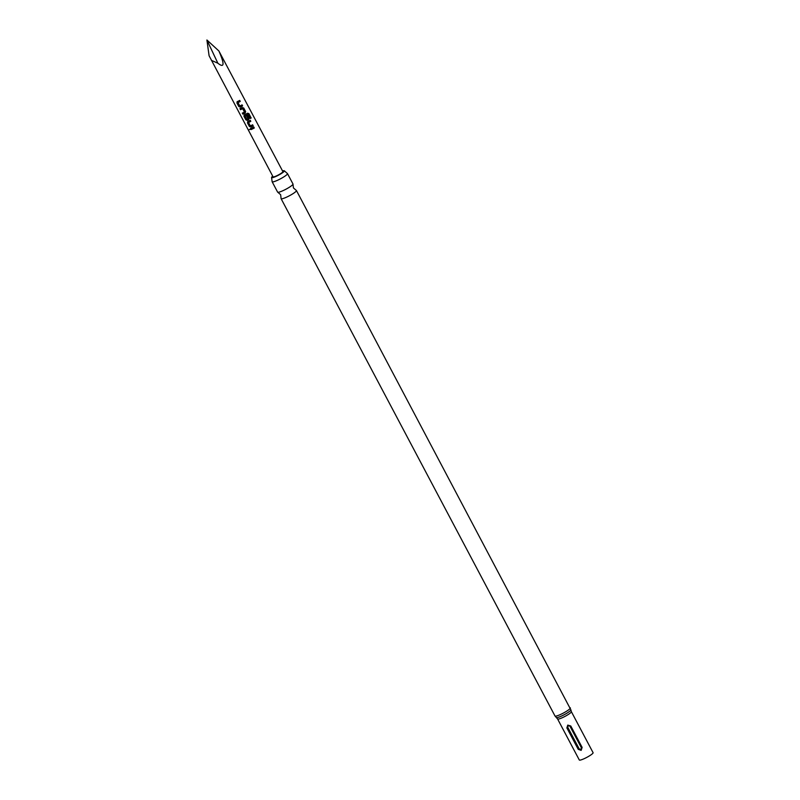 <?xml version="1.0" encoding="UTF-8"?>
<svg xmlns="http://www.w3.org/2000/svg" width="800" height="800" viewBox="0 0 800 800"><rect width="100%" height="100%" fill="white"/><g stroke="black" fill="none" stroke-linecap="round" stroke-linejoin="round"><path stroke-width="1.2" d="M250.37 129.18L249.45 129.5L250.37 129.18M250.26 129.27L249.3 129.6L250.26 129.27M282.56 170.97A7.24 1.11 152.1 0 1 284.37 170.82A7.24 1.11 152.1 0 1 277.11 175.89A7.24 1.11 152.1 0 1 271.57 177.6A7.24 1.11 152.1 0 1 272.72 176.18M287.48 173.61L292.98 183.99A8.69 1.33 152.1 0 1 292.99 184.19A8.69 1.33 152.1 0 1 284.27 190.07A8.69 1.33 152.1 0 1 277.79 192.24A8.69 1.33 152.1 0 1 277.62 192.12L272.13 181.74A8.69 1.33 -27.9 0 0 278.78 179.69A8.69 1.33 -27.9 0 0 287.48 173.61A8.69 1.33 -27.9 0 0 287.32 173.48L284.37 170.82M271.57 177.6L272.12 181.53A8.69 1.33 -27.9 0 0 272.13 181.74M277.79 192.24L280.64 194.71L281.08 198.45A8.69 1.33 -27.9 0 0 281.09 198.66A8.69 1.33 -27.9 0 0 287.74 196.61A8.69 1.33 -27.9 0 0 296.44 190.53A8.69 1.33 -27.9 0 0 296.28 190.4L293.43 187.94L292.99 184.19M587.93 742.96L576.6 721.56M557.58 718.97L579.31 760A7.8 1.2 -27.9 0 0 585.28 758.16A7.8 1.2 -27.9 0 0 593.09 752.7L571.36 711.67A7.8 1.2 152.1 0 1 563.55 717.13A7.8 1.2 152.1 0 1 557.58 718.97L556.36 717.55A8.24 1.26 -27.9 0 0 562.6 715.54A8.24 1.26 -27.9 0 0 570.88 709.86L296.44 190.53M567.77 725.1L570.8 726.01L582.13 747.41L581.16 750.38L578.21 749.32L566.88 727.92L567.77 725.1M211.38 60.33L217.87 63.23C224.39 68.37 224.72 64.28 218.88 50.97L282.89 171.6A5.57 0.85 -27.9 0 1 277.31 175.5A5.57 0.85 -27.9 0 1 273.05 176.81L209.09 55.74L206.91 40L218.88 50.97M237.32 101.62L236.92 102.97L238.82 106.54L240.22 107.1A5.57 0.85 152.1 0 0 240.92 106.77A5.57 0.85 152.1 0 0 242.61 105.89L242.07 104.87A5.57 0.85 152.1 0 1 240.38 105.75A5.57 0.85 152.1 0 1 239.81 106.02L237.99 102.58A5.57 0.85 152.1 0 0 238.56 102.31A5.57 0.85 152.1 0 0 240.25 101.43L239.71 100.41A5.57 0.85 152.1 0 1 238.02 101.29A5.57 0.85 152.1 0 1 237.32 101.62L237.03 101.84M242.27 107.56A5.57 0.85 152.1 0 1 241.53 107.93A5.57 0.85 152.1 0 1 239.93 108.65L240.56 109.59A5.35 0.82 152.1 0 0 242.67 108.61L244.49 112.09A5.57 0.85 152.1 0 1 243.9 112.39A5.57 0.85 152.1 0 1 242.29 113.11L242.93 114.05A5.35 0.82 152.1 0 0 245.16 113L245.58 111.56L243.73 108L242.27 107.56M242.84 114.13A5.57 0.85 152.1 0 0 244.44 113.41A5.57 0.85 152.1 0 0 245.17 113.04L245.62 111.57L243.69 107.98M248.92 113.64L251.09 117.95L248.92 113.64L247.56 113.21A5.57 0.85 152.1 0 1 245.05 114.57A5.57 0.85 152.1 0 1 244.35 114.9L244.06 115.11M251.2 117.93A5.57 0.85 152.1 0 1 250.28 118.49L248.04 114.42A5.57 0.85 152.1 0 1 245.65 115.7A5.57 0.85 152.1 0 1 245.08 115.97L246.9 119.41A5.57 0.85 152.1 0 0 247.47 119.14A5.57 0.85 152.1 0 0 248.06 118.84L246.56 115.83L248.09 118.74M244.4 114.83L244.04 116.16L245.94 119.74L247.3 120.31A5.35 0.82 152.1 0 0 248.68 119.64L249.14 118.21L247.59 115.28A5.57 0.85 152.1 0 1 246.56 115.83M248.68 119.68A5.57 0.85 152.1 0 1 247.95 120.05A5.57 0.85 152.1 0 1 247.25 120.38L245.85 119.82L243.95 116.24L244.35 114.9M247.86 121.54L247.47 122.88L249.36 126.45L250.76 127.02A5.57 0.85 152.1 0 0 251.47 126.68A5.57 0.85 152.1 0 0 253.16 125.8L252.62 124.78A5.57 0.85 152.1 0 1 250.92 125.66A5.57 0.85 152.1 0 1 250.35 125.93L248.53 122.5A5.57 0.85 152.1 0 0 249.1 122.22A5.57 0.85 152.1 0 0 250.79 121.34L250.25 120.32A5.57 0.85 152.1 0 1 248.56 121.2A5.57 0.85 152.1 0 1 247.86 121.54L247.57 121.75M253.77 126.96A5.57 0.85 152.1 0 1 252.08 127.84A5.57 0.85 152.1 0 1 250.48 128.56L251.11 129.51A5.35 0.82 152.1 0 0 254.27 127.96L253.74 126.97L254.31 127.98A5.57 0.85 152.1 0 1 252.62 128.86A5.57 0.85 152.1 0 1 251.02 129.59M244.52 111.99L242.67 108.65A5.57 0.85 152.1 0 1 242.08 108.95A5.57 0.85 152.1 0 1 240.47 109.67M579.13 748.77C580.55 749.7 581.29 749.34 581.34 747.69L570.01 726.3C568.59 725.37 567.86 725.73 567.8 727.37L579.13 748.77L578.21 749.32M217.87 63.23L206.91 40M250.59 128.52L251.11 129.51M249.36 126.45L250.82 126.95A5.35 0.82 152.1 0 0 253.11 125.79L252.59 124.79M247.47 122.88L249.45 126.37M247.92 121.47L247.56 122.8M250.79 121.34L250.23 120.34M250.75 121.33A5.35 0.82 152.1 0 1 248.58 122.43L248.53 122.5M248.82 113.66L247.49 113.21M248.68 119.64L249.14 118.21M249.1 118.2L247.56 115.3M248.04 114.42L247.97 114.42A5.35 0.82 152.1 0 1 245.13 115.91L245.08 115.97M251.09 117.95A5.35 0.82 152.1 0 1 250.26 118.46M240.04 108.61L240.56 109.59M242.4 113.07L242.93 114.05M238.82 106.54L240.27 107.04A5.35 0.82 152.1 0 0 242.57 105.87L242.05 104.88M236.92 102.97L238.91 106.46M237.37 101.56L237.01 102.89M240.25 101.43L239.69 100.42M240.21 101.41A5.35 0.82 152.1 0 1 238.04 102.52L237.99 102.58M281.09 198.66L555 715.99A8.69 1.33 -27.9 0 0 561.65 713.95A8.69 1.33 -27.9 0 0 570.35 707.86M566.88 727.92L567.8 727.37M581.34 747.69L582.13 747.41M570.8 726.01L570.01 726.3M555 715.99L556.36 717.55M571.36 711.67L570.88 709.86"/></g></svg>
